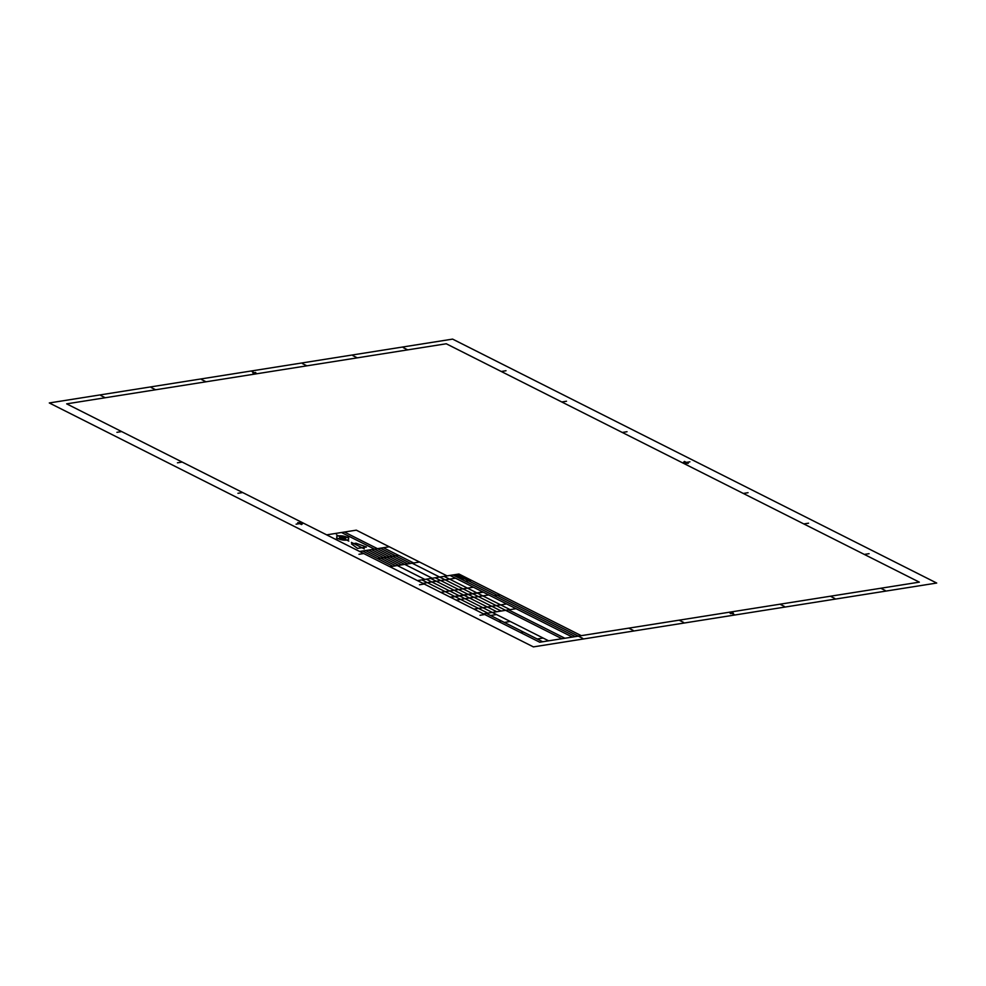 <?xml version="1.0" encoding="UTF-8"?>
<svg xmlns="http://www.w3.org/2000/svg" width="986" height="986" viewBox="0 0 986 986"><rect width="100%" height="100%" fill="white"/><g stroke="black" fill="none" stroke-linecap="round" stroke-linejoin="round"><path stroke-width="1.48" d="M206.037 381.792L201.637 379.573M496.5 614.549L490.572 615.486M542.719 641.763L486.381 613.378M510.255 621.476L504.327 622.425M523.467 632.063L520.497 632.531M543.15 638.053L537.222 638.99M516.048 608.682L483.423 613.847M561.934 638.731L472.873 593.806M869.073 553.676L864.328 554.428M501.455 620.983L498.497 621.451M808.557 523.196L803.812 523.936M748.054 492.704L743.308 493.444M539.749 642.231L919.334 582.147L446.251 343.769L66.666 403.853L539.749 642.231M49.3 402.954L533.389 646.89L936.7 583.046L452.611 339.11L49.3 402.954M548.647 640.826L459.538 595.926M564.904 638.25L508.566 609.866M155.628 389.766L151.228 387.547M105.219 397.74L100.818 395.522M306.868 365.831L302.468 363.612M357.277 357.844L352.877 355.626M407.699 349.87L403.299 347.651M254.252 372.696L252.059 371.586M256.052 373.189L253.649 372.794M255.62 372.474L252.884 372.918L256.459 373.805L255.62 372.474M686.355 462.397L689.904 461.83M687.378 462.915L683.52 462.286M682.793 462.964L688.253 463.358L684.444 461.436L682.793 462.964M679.132 620.169L683.532 622.388M628.723 628.156L633.123 630.374M458.601 576.835L463.112 576.12L455.963 574.481L582.701 638.349M779.963 604.208L784.363 606.427M830.372 596.234L834.772 598.453M880.781 588.26L885.182 590.478M731.969 613.415L734.163 614.524M731.772 612.75L729.689 612.429M733.337 613.193L730.601 613.625M730.38 613.526L729.541 612.195L733.116 613.082M627.022 431.72L622.277 432.472M566.519 401.228L561.774 401.98M506.003 370.736L501.258 371.488M479.997 615.264L484.742 614.512M419.481 584.772L424.226 584.02M358.978 554.28L363.723 553.528M299.645 523.603L296.096 524.17M302.887 523.344L299.202 522.753M299.99 523.776L302.061 524.096M303.207 523.036L301.556 524.564L297.747 522.642L303.207 523.036M237.946 493.296L242.692 492.556M177.443 462.804L182.188 462.064M116.927 432.324L121.672 431.572M581.272 635.662L458.921 574.012L460.142 576.588L467.29 578.227L461.362 579.164M463.112 576.12L464.32 578.696L471.468 580.335L465.54 581.272M500.185 594.804L494.257 595.741M458.921 574.012L417.411 580.594M407.699 563.906L344.434 532.033M432.238 578.24L341.464 532.502M355.958 543.212L366.435 547.02L357.548 548.426L351.509 543.927L355.958 543.212M344.299 537.715L349.315 536.926M358.793 546.121L364.29 548.882M357.487 545.455L358.226 545.837M351.423 542.399L356.92 545.172M344.188 538.75L348.834 541.092M343.411 538.368L341.871 537.592M389.31 546.786L359.644 551.482M341.107 537.197L336.46 534.856M343.473 537.851L341.809 538.11M340.983 538.245L335.967 539.034M447.065 575.898L356.303 530.16L326.637 534.856M377.737 558.631L398.504 555.352M419.555 562.032L389.901 566.728M462.779 578.942L454.423 574.727M467.993 594.287L435.208 577.771M483.251 592.167L450.639 597.331M463.543 595.002L430.759 578.474M459.094 595.704L426.309 579.176M454.645 596.407L421.86 579.879M488.76 594.94L456.136 600.104M397.321 565.557L424.818 579.411M412.148 563.203L472.442 593.584M467.29 578.227L468.498 580.803M575.343 636.599L452.993 574.961M501.221 611.037L468.424 594.509M496.771 611.739L463.975 595.224M362.614 551.014L392.872 566.26M365.584 550.545L395.83 565.791M368.542 550.077L398.8 565.323M371.512 549.609L401.77 564.855M380.411 548.191L410.669 563.437M383.369 547.723L413.627 562.969M338.518 535.903A6.138 1.984 -170.6 0 0 340.86 539.625A6.138 1.984 -170.6 0 0 348.563 538.405A6.138 1.984 -170.6 0 0 338.518 535.903M340.577 536.939A3.069 0.986 -170.6 0 0 341.748 538.8A3.069 0.986 -170.6 0 0 345.605 538.196A3.069 0.986 -170.6 0 0 340.577 536.939M473.416 587.2L440.791 592.364M476.891 592.882L444.094 576.366M572.373 637.067L450.035 575.43M510.107 609.631L477.323 593.104M455.532 578.19L422.908 583.355M506.631 603.95L474.019 609.114M487.873 613.144L455.088 596.629M482.82 591.945L450.195 597.109"/></g></svg>
